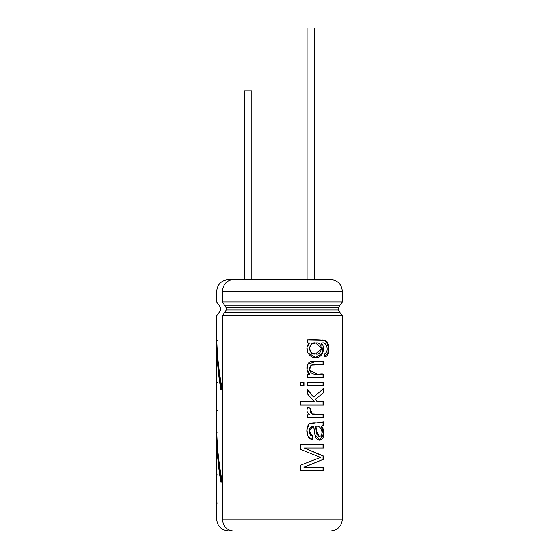 <?xml version="1.0" encoding="UTF-8"?>
<svg xmlns="http://www.w3.org/2000/svg" width="559" height="559" viewBox="0 0 559 559"><rect width="100%" height="100%" fill="white"/><g stroke="black" fill="none" stroke-linecap="round" stroke-linejoin="round"><path stroke-width="0.84" d="M251.767 90.837L244.22 90.837L251.767 90.837L251.767 279.5L251.767 90.837M314.654 27.95L307.108 27.95L314.654 27.95L314.654 279.5L314.654 27.95M222.559 519.157C214.768 519.157 214.768 519.157 222.559 519.157C214.768 519.157 214.768 519.157 222.559 519.157M222.559 315.926C214.768 315.926 214.768 315.926 222.559 315.926C214.768 315.926 214.768 315.926 222.559 315.926M216.703 382.622L216.696 410.655L216.703 382.622M216.675 424.672L216.787 432.939L216.675 424.672C216.717 443.776 218.59 462.887 222.3 481.991L220.812 481.991C218.08 465.64 216.703 449.289 216.675 432.939L216.696 503.016L216.696 474.989L217.325 474.989M216.675 332.312L216.787 340.578L216.675 332.312C216.717 351.415 218.59 370.526 222.3 389.63L220.812 389.63C218.08 373.279 216.703 356.928 216.675 340.578L216.675 382.622L217.325 382.622M324.856 279.5L330.432 279.5C337.643 280.22 341.605 284.182 342.325 291.393L342.325 301.93L338.118 307.876L338.118 309.979L342.325 315.926L342.325 519.157C341.605 526.368 337.643 530.33 330.432 531.05L233.222 531.05C226.723 530.295 223.125 526.326 222.44 519.157L222.44 315.926L224.55 312.635L339.998 312.635L224.55 312.635L226.255 309.979L338.118 309.979L226.255 309.979L226.255 307.876L338.118 307.876L226.255 307.876L224.55 305.214L339.998 305.214L224.55 305.214L222.44 301.93L342.325 301.93L222.44 301.93L222.44 291.393L342.325 291.393L222.44 291.393C223.125 284.224 226.723 280.255 233.222 279.5L330.432 279.5L233.222 279.5C226.723 280.255 223.125 284.224 222.44 291.393L222.44 301.93L226.255 307.876L226.255 309.979L222.44 315.926L342.325 315.926L222.44 315.926L222.44 519.157L342.325 519.157L222.44 519.157C223.125 526.326 226.723 530.295 233.222 531.05L324.856 531.05M320.573 457.416L300.421 449.338L300.421 444.524L323.472 444.524L323.472 448.011L304.543 448.011L323.472 456.046L323.472 459.26L304.194 467.17L323.472 467.17L323.472 470.636L300.421 470.636L300.421 465.235L320.573 457.416L300.421 465.235L300.421 470.636L323.472 470.636L323.472 467.17L303.942 467.17L323.472 459.26L303.942 467.17L323.472 459.26L323.472 456.046L323.032 456.046L323.032 459.26L323.032 456.046L323.472 456.046L304.292 448.011L323.032 456.046L304.292 448.011L323.472 448.011L323.472 444.524L300.421 444.524L300.421 449.338L320.573 457.416M312.684 436.306L312.299 439.64C306.451 438.57 305.466 429.039 308.645 424.372C313.508 421.06 319.399 424.644 323.472 421.954L323.472 425.42L321.649 426.133C324.618 429.794 324.996 439.43 319.909 440.212C314.067 440.261 314.955 431.262 313.655 426.349C308.4 424.924 307.771 435.775 312.684 436.306L311.971 439.64L312.684 436.306L309.393 431.073L312.907 426.335L313.655 426.349L314.948 434.853L319.65 440.226L323.773 434.308L321.649 426.133L321.229 426.133L323.472 425.42L323.472 421.954L308.98 424.05L306.961 429.85L307.904 436.097L312.299 439.64L312.684 436.306M317.603 414.512L311.936 413.967L310.322 408.336L307.625 407.169L310.636 408.336C309.644 412.563 311.195 414.617 315.283 414.499L323.472 414.499L323.472 417.839L307.338 417.839L307.338 414.813L310 414.813C306.94 413.094 306.241 410.551 307.904 407.169C306.241 410.551 306.94 413.094 310 414.813L307.338 414.813L307.338 417.839L323.472 417.839L323.472 414.499L312.111 413.905L310.322 408.336L311.768 413.898L317.274 414.512M315.709 399.385L317.533 401.718L323.472 401.718L323.472 405.072L300.421 405.072L300.421 401.718L314.312 401.718L307.338 393.718L307.338 389.344L313.76 396.96L323.472 388.575L323.472 392.732L315.346 399.385L317.149 401.718L315.346 399.385L323.472 392.732L315.346 399.385L323.472 392.732L323.472 388.575L313.76 396.96L307.338 389.344L307.338 393.718L314.312 401.718L300.421 401.718L300.421 405.072L323.472 405.072L323.472 401.718L317.533 401.718L315.709 399.385M323.472 385.878L307.338 385.878L307.338 382.524L323.472 382.524L323.472 385.878L323.472 382.524L307.338 382.524L307.338 385.878L323.472 385.878M304.005 382.524L304.005 385.878L300.421 385.878L300.421 382.524L304.005 382.524L300.421 382.524L300.421 385.878L304.005 385.878L304.005 382.524M307.338 374.425L309.84 374.425C305.633 371.658 305.948 362.749 311.014 361.547L323.472 361.303L323.472 364.657L315.667 364.636C312.083 363.853 310.028 365.397 309.511 369.268C311.125 377.164 319.608 373.105 323.472 374.097L323.472 377.451L307.338 377.451L307.338 374.425L307.338 377.451L323.472 377.451L323.472 374.097L323.032 374.097L323.032 377.451L323.032 374.097L323.472 374.097L316.939 374.118L309.567 369.827L311.321 365.104L323.472 364.657L323.032 364.657L323.472 364.657L323.472 361.303L316.261 361.289L307.702 364.335L307.094 369.855L309.84 374.425L307.338 374.425M324.611 356.761L324.919 353.477C329.44 351.318 326.442 340.641 321.6 343.254C326.26 348.746 321.663 358.787 315.507 357.397C309.197 358.522 303.425 348.061 309.504 342.94L307.338 342.94L307.338 339.914C314.144 339.669 320.139 339.844 325.317 340.424C330.208 342.255 330.285 356.845 324.611 356.761L328.51 352.533L328.419 344.826L324.541 340.186L307.338 339.914L307.338 342.94L309.504 342.94L307.031 347.509L307.806 352.799L315.779 357.397L322.76 352.932L321.6 343.254L321.173 343.254L321.6 343.254C326.442 340.641 329.44 351.318 324.919 353.477L324.611 356.761L327.847 353.281L328.273 347.062L326.421 341.577L322.25 339.942M222.559 291.393C214.768 291.393 214.768 291.393 222.559 291.393C214.768 291.393 214.768 291.393 222.559 291.393M231.657 279.626L228.442 279.626C221.308 280.339 217.388 284.258 216.675 291.393L216.675 301.93L220.882 307.876L220.882 309.979L216.675 315.926L216.675 332.5M222.559 301.93C214.768 301.93 214.768 301.93 222.559 301.93C214.768 301.93 214.768 301.93 222.559 301.93M224.585 305.095C217.081 305.095 217.081 305.095 224.585 305.095C217.081 305.095 217.081 305.095 224.585 305.095M226.367 307.876C219.1 307.876 219.1 307.876 226.367 307.876C219.1 307.876 219.1 307.876 226.367 307.876M226.367 309.979C219.1 309.979 219.1 309.979 226.367 309.979C219.1 309.979 219.1 309.979 226.367 309.979M224.585 312.754C217.081 312.754 217.081 312.754 224.585 312.754C217.081 312.754 217.081 312.754 224.585 312.754M217.325 503.016L216.696 503.016L216.696 474.989L216.675 519.157C217.388 526.292 221.308 530.212 228.442 530.924L231.657 530.924M315.695 342.995L311.223 344.169L309.092 348.439L311.104 352.743L315.569 353.938L311.447 352.757L309.393 348.446L311.552 344.162L315.695 342.995L321.46 348.523L315.611 353.938M310.797 339.921L307.408 339.914M315.213 353.938L311.132 352.764L309.092 348.502L311.146 344.225L315.22 342.995M315.569 353.938C322.843 355.901 323.193 341.43 315.842 342.995C308.051 341.123 307.618 355.566 315.569 353.938M315.549 364.636L311.007 365.097L309.26 369.779L316.541 374.118M323.032 361.303L323.032 364.657L323.032 361.303M303.761 382.524L303.761 385.878L303.761 382.524M323.032 382.524L323.032 385.878L323.032 382.524M323.032 401.718L323.032 405.072L323.032 401.718M323.032 388.575L323.032 389.309M307.059 389.344L313.417 396.96L307.059 389.344M321.173 414.499L323.472 414.499L323.032 414.499L323.032 417.839L323.032 414.499L321.027 414.499M323.032 425.42L321.229 426.133L323.032 425.42L323.032 421.954L323.032 425.42M312.565 426.335L309.092 431.08L312.355 436.306M316.981 434.643L315.479 426.335L315.842 426.335C320.125 424.938 323.479 431.08 321.229 435.594L319.482 436.607L316.911 432.212L315.842 426.335L315.479 426.335L316.534 432.198L319.07 436.607L319.496 436.607M319.441 440.219L323.333 434.182L321.229 426.133M315.136 422.974L314.095 422.967M315.842 426.335C316.946 429.766 316.625 439.381 321.229 435.594C323.479 431.08 320.125 424.938 315.842 426.335M323.032 467.17L323.032 470.636L323.032 467.17M323.032 444.524L323.032 448.011L323.032 444.524M217.807 458.75L216.675 432.939C216.703 449.289 218.08 465.64 220.812 481.991L222.3 481.991M216.675 432.939L217.304 432.939L216.675 432.939M221.399 481.991L219.261 466.66L217.835 450.379L219.261 466.66L221.399 481.991M217.807 366.39L216.675 340.578L217.304 340.578L216.675 340.578C216.703 356.928 218.08 373.279 220.812 389.63L222.3 389.63M221.399 389.63L219.261 374.299L217.835 358.019L219.261 374.299L221.399 389.63M217.325 410.655L216.696 410.655L216.675 424.861M244.22 90.837L244.22 279.5M307.108 27.95L307.108 279.5M318.937 339.9L318.546 339.9M316.862 374.118L316.485 374.118M321.46 361.303L321.041 361.303M320.852 414.499L321.271 414.499M314.34 422.974L313.99 422.974"/></g></svg>
